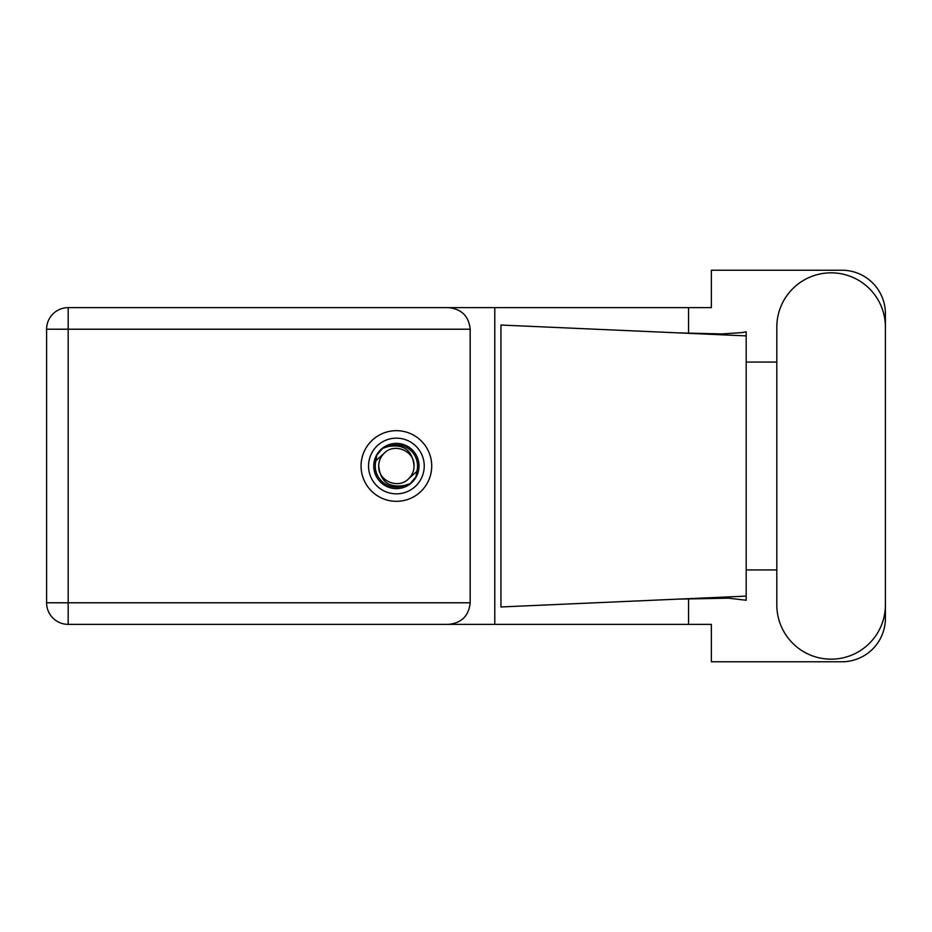<?xml version="1.0" encoding="UTF-8"?>
<svg xmlns="http://www.w3.org/2000/svg" width="932" height="932" viewBox="0 0 932 932"><rect width="100%" height="100%" fill="white"/><g stroke="black" fill="none" stroke-linecap="round" stroke-linejoin="round"><path stroke-width="1.4" d="M368.548 466A27.843 27.843 0 0 0 396.391 493.844A27.843 27.843 0 0 0 424.235 466A27.843 27.843 0 0 0 396.391 438.157A27.843 27.843 0 0 0 368.548 466M373.767 466A22.624 22.624 0 0 0 396.391 488.624A22.624 22.624 0 0 0 419.016 466A22.624 22.624 0 0 0 396.391 443.376A22.624 22.624 0 0 0 373.767 466M375.945 460.618L383.902 453.511A17.661 17.661 0 0 0 378.73 466C380.373 481.739 389.075 488.205 404.838 485.386L410.173 483.626L415.94 476.881L416.837 471.382A21.145 21.145 0 0 0 387.945 446.614L382.609 448.374L376.843 455.119L375.945 460.618A21.145 21.145 0 0 0 404.838 485.386M383.902 453.511C394.015 442.234 414.868 450.878 414.053 466C412.398 450.261 403.696 443.795 387.945 446.614M416.837 471.382L408.88 478.489A17.661 17.661 0 0 0 414.053 466M408.88 478.489C398.756 489.766 377.914 481.122 378.73 466M776.81 604.868A54.301 54.301 0 0 0 831.099 659.169A54.301 54.301 0 0 0 885.4 604.868L885.4 327.132A54.301 54.301 0 0 0 831.099 272.831A54.301 54.301 0 0 0 776.81 327.132L776.81 604.868M396.391 430.677A35.323 35.323 0 0 0 361.068 466A35.323 35.323 0 0 0 396.391 501.323A35.323 35.323 0 0 0 431.714 466A35.323 35.323 0 0 0 396.391 430.677M68.176 624.358A21.576 21.576 0 0 1 46.6 602.783L46.6 329.217A21.576 21.576 0 0 1 68.176 307.642L448.595 307.642C461.608 309.005 468.808 316.204 470.182 329.217L470.182 602.783C468.808 615.796 461.608 622.995 448.595 624.358L68.176 624.358L68.176 602.783L470.182 602.783M885.4 362.07L885.4 313.723A43.501 43.501 0 0 0 841.899 270.222L711.372 270.222L711.372 307.642L448.595 307.642M885.4 569.93L885.4 618.277A43.501 43.501 0 0 1 841.899 661.778L711.372 661.778L711.372 624.358L448.595 624.358M776.81 569.93L746.183 569.93L746.183 600.255L728.533 598.193L678.438 599.113L746.183 596.119L746.183 335.881L746.183 362.07L776.81 362.07M688.55 598.693L688.55 624.358M688.55 307.642L688.55 333.307M742.443 332.549L746.183 331.745L746.183 335.881L678.438 332.887L721.927 333.936L742.443 332.549M678.438 599.113L500.938 606.965L500.938 325.035L678.438 332.887M494.787 307.642L494.787 624.358M746.183 571.805L746.183 360.195M470.182 329.217L68.176 329.217L68.176 602.783L46.6 602.783M46.6 329.217L68.176 329.217L68.176 307.642"/></g></svg>
